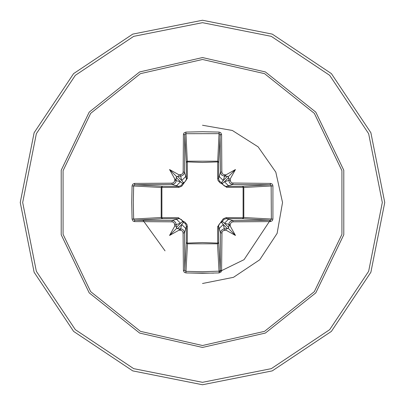 <?xml version="1.0" encoding="UTF-8"?>
<svg xmlns="http://www.w3.org/2000/svg" width="405" height="405" viewBox="0 0 405 405"><rect width="100%" height="100%" fill="white"/><g stroke="black" fill="none" stroke-linecap="round" stroke-linejoin="round"><path stroke-width="0.61" d="M180.301 230.192L181.744 224.466L183.47 222.355L182.645 221.53L180.534 223.256L176.2 224.552L176.302 227.488L177.511 228.698L181.779 229.033L182.969 229.696L183.87 230.703L184.493 232.84L184.771 270.125L185.222 271.051L185.981 271.36L185.87 272.924L184.341 272.363L183.43 270.58L183.075 232.409L182.078 230.83L181.237 230.364L178.98 230.182L169.558 235.442L174.818 226.02L174.358 223.185L172.889 222.011L171.958 221.849L172.16 220.507L173.487 220.735L175.567 222.401L176.2 224.552L174.808 224.699M171.958 221.849L134.419 221.57L132.982 221.019L132.076 219.13L131.741 202.5L132.076 185.87L133.64 185.981L133.306 202.5L133.64 219.019L134.131 219.956L134.875 220.229L172.16 220.507L178.666 218.614L178.311 217.622L183.511 221.489L184.953 222.132L186.948 224.532L187.378 226.689L187.312 243.101L202.5 242.539L217.688 243.101L217.622 226.689L223.195 218.857L226.111 217.647L243.101 217.688L242.711 218.756L226.334 218.614L232.84 220.507L233.042 221.849L231.538 222.289L230.364 223.762L230.182 226.02L235.442 235.442L226.02 230.182L223.185 230.642L222.011 232.111L221.57 270.58L221.019 272.018L219.13 272.924L202.5 273.259L185.87 272.924M219.13 272.924L217.541 243.805L217.688 243.101L218.756 242.711L217.541 243.805L187.459 243.805L185.981 271.36L202.5 271.694L219.647 271.147L220.229 270.125L220.507 232.84L221.393 230.334L223.641 228.911L227.488 228.698L228.268 228.268L228.698 227.488L229.033 223.221L229.696 222.031L231.944 220.609L270.125 220.229L271.051 219.778L271.36 219.019L271.147 185.353L270.125 184.771L232.84 184.493L226.334 186.386L242.711 186.244L243.101 187.312L243.805 187.459L243.805 217.541L243.101 217.688L243.101 187.312L226.689 187.378L221.489 183.511L220.047 182.868L218.052 180.468L217.622 178.311L217.688 161.899L218.756 162.289L218.614 178.666L220.507 172.16L220.047 134.257L219.019 133.64L185.733 133.68L185.044 134.131L184.771 134.875L184.493 172.16L183.607 174.666L181.359 176.089L177.511 176.302L176.732 176.732L176.302 177.511L175.967 181.779L175.304 182.969L173.056 184.391L134.875 184.771L133.949 185.222L133.64 185.981L161.195 187.459L162.289 186.244L161.899 187.312L161.899 217.688L178.311 217.622M132.076 185.87L132.637 184.341L134.419 183.43L171.958 183.151L173.461 182.711L174.636 181.237L174.818 178.98L169.558 169.558L178.98 174.818L181.815 174.358L182.989 172.889L183.151 171.958L184.493 172.16L186.386 178.666L186.244 162.289L187.353 161.2L217.541 161.195L218.756 162.289L220.229 134.875L221.57 134.419L221.849 171.958L222.289 173.461L222.922 174.17L224.699 174.808L224.552 176.2L222.031 175.304L221.13 174.297L220.507 172.16L221.849 171.958M272.924 185.87L243.805 187.459L242.711 186.244L270.125 184.771L270.58 183.43L272.018 183.981L272.545 184.604L272.924 185.87L272.924 219.13L243.805 217.541L242.711 218.756L270.125 220.229L270.58 221.57L233.042 221.849M183.151 171.958L183.43 134.419L183.981 132.982L185.87 132.076L202.5 131.741L219.13 132.076L217.688 161.899L202.5 162.461L187.312 161.899L187.378 178.311L181.804 186.143L178.888 187.353L161.195 187.459L161.195 217.541L161.899 217.688L162.289 218.756L161.195 217.541L132.076 219.13M202.5 59.484L264.551 73.649L314.315 113.334L341.931 170.677L341.931 234.323L314.315 291.666L264.551 331.351L202.5 345.516L140.449 331.351L90.685 291.666L63.069 234.323L63.069 170.677L90.685 113.334L140.449 73.649L202.5 59.484M219.13 132.076L220.659 132.637L221.57 134.419M224.699 174.808L226.02 174.818L235.442 169.558L230.182 178.98L230.642 181.815L232.111 182.989L270.58 183.43M272.924 219.13L272.363 220.659L270.58 221.57M202.5 20.25L272.246 34.121L331.371 73.629L370.879 132.754L384.75 202.5L370.879 272.246L331.371 331.371L272.246 370.879L202.5 384.75L132.754 370.879L73.629 331.371L34.121 272.246L20.25 202.5L34.121 132.754L73.629 73.629L132.754 34.121L202.5 20.25L132.754 34.121L73.629 73.629L34.121 132.754L20.25 202.5L34.121 272.246L73.629 331.371L132.754 370.879L202.5 384.75M142.681 219.809L165.063 250.867M202.5 283.5L233.498 277.334L259.777 259.777L277.101 233.407L282.543 202.5L275.81 172.135L258.122 146.878L232.338 130.466L202.5 125.221M187.15 272.975L213.592 273.112M219.085 271.882L244.083 259.651L270.241 220.219M183.43 270.58L184.771 270.125L186.244 242.711L187.312 243.101L187.459 243.805L186.244 242.711L186.386 226.334L184.493 232.84L183.151 233.042M221.849 233.042L220.507 232.84L218.614 226.334L218.756 242.711L220.229 270.125L221.57 270.58M228.779 178.863L228.268 176.732L227.488 176.302L224.552 176.2L223.256 180.534L221.53 182.645L222.355 183.47L224.466 181.744L228.8 180.448L228.779 178.863L230.182 178.98M134.419 183.43L134.875 184.771L162.289 186.244L178.666 186.386L172.16 184.493L171.958 183.151M174.808 180.301L180.534 181.744L182.645 183.47L183.47 182.645L181.744 180.534L180.301 174.808M230.192 224.699L224.466 223.256L222.355 221.53L221.53 222.355L223.256 224.466L224.699 230.192M177.511 228.698L181.744 224.466L185.794 228.501M187.378 226.689L186.386 226.334L185.617 223.833L183.47 222.355L183.511 221.489L182.645 221.53L181.481 219.637L179.466 218.68L162.289 218.756L134.875 220.229L134.419 221.57M176.499 219.206L180.534 223.256L176.302 227.488M176.302 177.511L180.534 181.744L176.499 185.794M178.311 187.378L178.666 186.386L181.167 185.617L182.645 183.47L183.511 183.511L183.47 182.645L184.498 182.209L185.971 180.569L186.386 178.666L187.378 178.311M185.794 176.499L181.744 180.534L177.511 176.302M219.206 228.501L223.256 224.466L227.488 228.698M226.689 217.622L226.334 218.614L223.833 219.383L222.355 221.53L221.489 221.489L221.53 222.355L220.502 222.79L219.029 224.431L218.614 226.334L217.622 226.689M228.698 227.488L224.466 223.256L228.501 219.206M227.488 176.302L223.256 180.534L219.206 176.499M217.622 178.311L218.614 178.666L219.383 181.167L221.53 182.645L221.489 183.511L222.355 183.47L222.79 184.498L224.431 185.971L226.334 186.386L226.689 187.378M233.042 183.151L232.84 184.493L230.334 183.607L229.432 182.599L228.8 180.448L230.192 180.301M228.501 185.794L224.466 181.744L228.698 177.511M183.43 134.419L184.771 134.875L186.244 162.289L187.312 161.899L185.87 132.076M176.221 226.137L174.818 226.02M178.98 230.182L179.795 229.24L178.863 228.779M174.818 178.98L175.76 179.795L176.221 178.863M178.863 176.221L178.98 174.818M226.137 228.779L226.02 230.182M230.182 226.02L229.24 225.205L228.779 226.137M226.02 174.818L225.205 175.76L226.137 176.221M169.558 235.442L176.732 228.268M235.442 235.442L228.268 228.268M235.442 169.558L228.268 176.732M169.558 169.558L176.732 176.732M202.5 347.424L139.619 333.072L89.196 292.856L61.211 234.748L61.211 170.252L89.196 112.144L139.619 71.928L202.5 57.576L265.381 71.928L315.804 112.144L343.789 170.252L343.789 234.748L315.804 292.856L265.381 333.072L202.5 347.424M202.5 22.68L271.315 36.369L329.65 75.35L368.631 133.685L382.32 202.5L368.631 271.315L329.65 329.65L271.315 368.631L202.5 382.32L133.685 368.631L75.35 329.65L36.369 271.315L22.68 202.5L36.369 133.685L75.35 75.35L133.685 36.369L202.5 22.68"/></g></svg>
